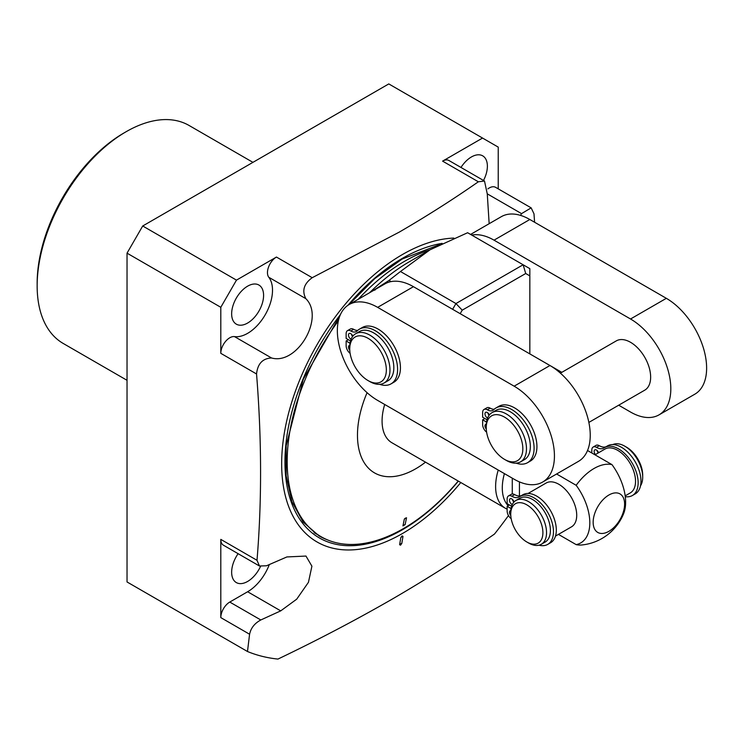 <?xml version="1.0" encoding="UTF-8"?>
<svg xmlns="http://www.w3.org/2000/svg" width="743" height="743" viewBox="0 0 743 743"><rect width="100%" height="100%" fill="white"/><g stroke="black" fill="none" stroke-linecap="round" stroke-linejoin="round"><path stroke-width="1.11" d="M508.481 515.558A301.379 174.001 -60 0 1 494.476 534.059C461.617 556.934 427.262 578.769 391.412 599.573C355.219 620.359 317.391 640.197 277.938 659.078A301.379 174.001 -60 0 1 247.484 651.509L127.034 581.964L127.034 253.159L142.712 225.993L388.784 83.922L498.237 147.114L498.237 188.861M247.484 651.509L249.583 634.234L220.801 617.609A12.696 7.328 -60 0 1 229.773 602.062L247.623 591.753L280.724 610.867L260.802 619.968C254.608 623.312 250.874 628.067 249.583 634.234M400.523 545.186L399.623 544.684L400.802 537.635L402.084 535.879L402.985 536.381L401.805 543.421L400.523 545.186M460.79 482.523A170.862 98.652 -60 0 1 402.474 533.52A170.862 98.652 -60 0 1 281.662 463.762A170.862 98.652 -60 0 1 402.474 254.505A170.862 98.652 -60 0 1 453.824 238.085M312.209 277.706C303.896 283.752 301.769 290.736 305.837 298.658C325.053 317.502 297.228 365.352 271.539 357.977C262.632 358.405 257.635 363.736 256.549 373.97L220.801 353.334L220.801 307.296L236.478 280.13L276.442 257.05L312.209 277.706L399.335 232.076C427.244 215.86 453.583 199.087 478.353 181.784L442.587 161.129L482.551 138.059M220.801 617.609L220.801 539.39L257.004 560.296C261.907 501.209 261.759 439.104 256.549 373.97M257.004 560.296L259.456 566.008L266.496 565.776L286.891 556.944L305.977 556.061L311.911 566.185L308.447 582.308L296.708 599.174L280.724 610.867M276.442 257.05A12.696 7.328 -60 0 0 268.604 266.895A12.696 7.328 -60 0 0 268.799 277.278A35.2 20.321 -60 0 1 265.205 314.791A35.2 20.321 -60 0 1 234.509 336.607A12.696 7.328 -60 0 0 225.408 341.613A12.696 7.328 -60 0 0 220.801 353.334M263.589 295.38A22.587 13.04 120 0 0 258.908 285.043A22.587 13.04 120 0 0 241.512 291.098A22.587 13.04 120 0 0 231.649 313.825A22.587 13.04 120 0 0 236.33 324.162A22.587 13.04 120 0 0 253.734 318.106A22.587 13.04 120 0 0 263.589 295.38M259.456 566.008L223.429 545.204A12.696 7.328 -60 0 1 220.801 539.39M269.319 564.559A35.2 20.321 -60 0 1 247.623 591.753M238.113 553.684A22.587 13.04 120 0 0 231.649 572.231A22.587 13.04 120 0 0 236.33 582.577A22.587 13.04 120 0 0 260.505 566.463M126.143 131.706L123.905 133.006A122.688 70.836 -60 0 0 37.15 283.269L37.15 285.851A125.855 72.665 -60 0 1 126.143 131.706A125.855 72.665 -60 0 1 189.075 125.474L252.945 162.355M127.034 380.305L63.22 343.461A125.855 72.665 -60 0 1 37.15 285.851L37.15 285.851M487.891 188.88A12.696 7.328 -60 0 1 495.609 187.338L531.152 207.864L533.985 213.798L534.598 222.25M531.152 207.864L521.549 213.631L520.537 215.377M478.353 181.784L484.501 181.032L487.269 193.914L489.163 223.699M142.712 225.993L236.478 280.13M127.034 253.159L220.801 307.296M442.587 161.129A12.696 7.328 -60 0 1 448.939 160.507L484.501 181.032M483.507 180.456A22.587 13.04 120 0 0 487.38 166.181A22.587 13.04 120 0 0 482.699 155.844A22.587 13.04 120 0 0 460.985 167.454M458.217 481.037A164.268 94.844 -60 0 1 403.338 528.635A164.268 94.844 -60 0 1 321.208 536.771A164.268 94.844 -60 0 1 338.362 320.846M367.079 392.685A82.297 47.515 120 0 0 366.958 466.511A82.297 47.515 120 0 0 425.516 462.155M406.532 517.787L405.121 524.642L402.947 525.905L404.359 519.041L406.532 517.787A5.062 3.464 -168.4 0 0 404.359 519.041M372.262 291.191L373.645 290.392M373.32 290.467L389.053 280.408L400.458 271.511L455.951 303.553L452.626 309.311M374.936 290.188L374.825 289.464M542.641 482.058L578.435 461.384A56.979 32.896 -120 0 0 587.174 415.727A56.979 32.896 -120 0 0 549.95 365.519L413.452 286.687A56.979 32.896 -120 0 0 391.106 281.597A56.979 32.896 -120 0 0 384.958 283.863L349.154 304.537A56.979 32.896 -120 0 0 340.415 350.194A56.979 32.896 -120 0 0 377.639 400.403L514.137 479.235A56.979 32.896 -120 0 0 542.641 482.058A56.979 32.896 -120 0 0 551.371 436.401A56.979 32.896 -120 0 0 514.147 386.184L377.648 307.361A56.979 32.896 -120 0 0 349.154 304.537M391.106 281.597L389.053 280.408M561.801 372.345L529.833 353.891L529.833 268.641L523.128 264.768L455.951 303.553L462.22 310.165L460.196 313.685M529.833 275.885L525.719 273.508L523.128 264.768L467.626 232.726L430.03 249.806L400.458 271.511M618.687 405.204L630.528 412.04A56.979 32.896 -120 0 0 659.022 414.863A56.979 32.896 -120 0 0 667.753 369.206A56.979 32.896 -120 0 0 630.538 318.998L494.03 240.165A56.979 32.896 -120 0 0 471.684 235.076M588.855 422.423L644.757 390.159A28.448 16.43 -120 0 0 650.645 377.128A28.448 16.43 -120 0 0 638.228 348.504A28.448 16.43 -120 0 0 616.309 340.879L560.408 373.153M659.022 414.863L694.826 394.189A56.979 32.896 -120 0 0 703.556 348.532A56.979 32.896 -120 0 0 666.341 298.324L529.833 219.501A56.979 32.896 -120 0 0 501.339 216.668L470.579 234.435M525.719 273.508L462.22 310.165M507.144 509.15A47.496 27.426 -60 0 1 505.454 508.314L391.914 442.754A47.496 27.426 -60 0 1 384.698 404.48M505.454 508.314A47.496 27.426 -60 0 1 498.237 470.05M558.439 534.384L576.169 544.628A44.283 25.568 -60 0 0 582.382 544.916A50.635 50.635 0 0 0 623.581 513.766A43.846 25.318 -120 0 0 611.972 464.626A44.283 25.568 120 0 0 594.075 468.471A44.283 25.568 -60 0 0 576.169 485.3L556.6 473.997M611.972 464.626L587.527 450.509M608.879 531.329A22.234 12.835 -60 0 1 593.155 522.255A22.234 12.835 -60 0 1 608.879 495.024A22.234 12.835 120 0 1 624.603 504.098A22.234 12.835 120 0 1 608.879 531.329M576.169 485.3A43.846 25.318 60 0 1 576.169 544.628M555.485 536.093L571.469 526.861A25.318 14.619 -120 0 0 576.717 515.27A25.318 14.619 -120 0 0 565.664 489.795A25.318 14.619 -120 0 0 546.151 483.015L528.059 493.463M508.147 505.695A44.496 25.689 -60 0 1 504.413 473.616M594.994 454.818L604.969 449.06A25.318 14.619 60 0 1 624.482 455.84A25.318 14.619 60 0 1 635.534 481.315A25.318 14.619 60 0 1 630.287 492.906L625.179 495.86M511.026 508.518L507.144 506.28L507.144 510.998A6.594 3.808 -120 0 0 511.165 518.66M509.41 504.961L507.144 506.28M539.009 545.195A27.705 15.993 -120 0 0 547.73 544.396A27.705 15.993 -120 0 0 547.73 512.401A27.705 15.993 -120 0 0 520.026 496.408A27.705 15.993 -120 0 0 519.441 496.77A14.674 8.47 60 0 1 519.134 496.965A14.674 8.47 60 0 1 511.797 496.231A6.594 3.808 -120 0 0 508.509 495.906A6.594 3.808 -120 0 0 507.144 498.925L507.144 503.652L511.583 506.215M512.28 504.525A3.297 1.904 60 0 1 511.797 504.311A3.297 1.904 60 0 1 509.652 501.404A3.297 1.904 60 0 1 510.153 498.767A3.297 1.904 60 0 1 511.797 498.925A3.297 1.904 60 0 1 513.998 502.008M510.785 515.521A3.297 1.904 60 0 1 510.153 510.84A3.297 1.904 60 0 1 510.775 510.682M547.73 544.396L550.572 542.752A27.705 15.993 -120 0 0 550.572 510.757A27.705 15.993 -120 0 0 522.868 494.764L520.026 496.408M521.419 495.6A14.674 8.47 60 0 1 514.639 494.597A6.594 3.808 -120 0 0 511.342 494.271L508.509 495.906M513.915 502.11A3.297 1.904 60 0 1 512.382 499.352M550.405 530.465A25.318 14.619 60 0 1 545.158 542.056L541.294 544.285A25.318 14.619 60 0 1 528.635 543.031L526.815 541.981A22.745 13.133 60 0 1 510.738 514.128L510.738 512.029A25.318 14.619 -120 0 1 515.976 500.438L519.84 498.209A25.318 14.619 -120 0 1 539.353 504.989A25.318 14.619 -120 0 1 550.405 530.465M515.976 500.438A25.318 14.619 -120 0 1 535.489 507.218A25.318 14.619 -120 0 1 546.542 532.694A25.318 14.619 60 0 1 541.294 544.285M526.815 541.981A22.745 13.133 60 0 0 542.901 532.694A22.745 13.133 -120 0 0 526.815 504.841A22.745 13.133 -120 0 0 510.738 514.128M625.272 496.649A27.705 15.993 -120 0 0 632.404 495.507A27.705 15.993 -120 0 0 632.404 463.511A27.705 15.993 -120 0 0 604.7 447.518A27.705 15.993 -120 0 0 604.115 447.88A14.674 8.47 60 0 1 603.808 448.075A14.674 8.47 60 0 1 596.471 447.351A6.594 3.808 -120 0 0 593.183 447.026A6.594 3.808 -120 0 0 591.818 450.044L591.818 452.989M595.449 454.558A3.297 1.904 60 0 1 594.827 449.877A3.297 1.904 60 0 1 596.471 450.044A3.297 1.904 60 0 1 598.57 452.756M632.404 495.507L635.246 493.872A27.705 15.993 -120 0 0 635.246 461.877A27.705 15.993 -120 0 0 607.542 445.874L604.7 447.518M606.102 446.71A14.674 8.47 60 0 1 599.313 445.707A6.594 3.808 -120 0 0 596.025 445.382L593.183 447.026M598.291 452.914A3.297 1.904 60 0 1 597.056 450.462M642.695 477.182L642.695 475.083A22.745 13.133 -120 0 0 626.609 447.23L624.789 446.181A25.318 14.619 -120 0 1 642.695 477.182A25.318 14.619 60 0 1 640.531 485.783M624.789 446.181A25.318 14.619 -120 0 0 612.789 444.583M349.999 343.22L346.136 340.991L346.136 345.736A6.594 3.808 -120 0 0 350.12 353.352M348.374 339.7L346.136 340.991M379.627 384.326A31.596 18.241 -120 0 0 391.05 383.862A31.596 18.241 -120 0 0 391.05 347.38A31.596 18.241 -120 0 0 359.454 329.149A31.596 18.241 -120 0 0 357.188 330.904A11.173 6.446 60 0 1 356.38 331.517A11.173 6.446 60 0 1 350.798 330.969A6.594 3.808 -120 0 0 347.501 330.644A6.594 3.808 -120 0 0 346.136 333.663L346.136 338.399L350.492 340.916M351.086 339.189A3.297 1.904 60 0 1 350.798 339.04A3.297 1.904 60 0 1 348.643 336.133A3.297 1.904 60 0 1 349.154 333.496A3.297 1.904 60 0 1 350.798 333.663A3.297 1.904 60 0 1 352.823 336.189M349.777 350.25A3.297 1.904 60 0 1 349.154 345.569A3.297 1.904 60 0 1 349.777 345.411M391.05 383.862L393.892 382.227A31.596 18.241 -120 0 0 393.892 345.746A31.596 18.241 -120 0 0 362.296 327.505L359.454 329.149M357.754 330.366A11.173 6.446 60 0 1 353.64 329.325A6.594 3.808 -120 0 0 350.343 329L347.501 330.644M352.581 336.495A3.297 1.904 60 0 1 351.383 334.081M486.498 422.043L482.644 419.814L482.644 424.559A6.594 3.808 -120 0 0 486.619 432.175M484.882 418.523L482.644 419.814M516.125 463.149A31.596 18.241 -120 0 0 527.549 462.694L530.391 461.05A31.596 18.241 -120 0 0 530.391 424.569A31.596 18.241 -120 0 0 498.804 406.328L495.962 407.972A31.596 18.241 -120 0 0 493.686 409.727A11.173 6.446 60 0 1 492.888 410.35A11.173 6.446 60 0 1 487.306 409.792A6.594 3.808 -120 0 0 484.009 409.467A6.594 3.808 -120 0 0 482.644 412.486L482.644 417.222L486.99 419.739M494.253 409.198A11.173 6.446 60 0 1 490.148 408.148A6.594 3.808 -120 0 0 486.851 407.823L484.009 409.467M489.089 415.328A3.297 1.904 60 0 1 487.891 412.904M486.284 429.082A3.297 1.904 60 0 1 485.653 424.392A3.297 1.904 60 0 1 486.275 424.244M527.549 462.694A31.596 18.241 -120 0 0 527.549 426.213A31.596 18.241 -120 0 0 495.962 407.972M487.594 418.012A3.297 1.904 60 0 1 487.297 417.863A3.297 1.904 60 0 1 485.151 414.956A3.297 1.904 60 0 1 485.653 412.319A3.297 1.904 60 0 1 487.306 412.486A3.297 1.904 60 0 1 489.331 415.012M492.135 412.569L495.999 410.331A28.448 16.43 -120 0 1 517.927 417.956A28.448 16.43 -120 0 1 530.344 446.589A28.448 16.43 60 0 1 524.447 459.611L520.583 461.84A28.448 16.43 60 0 1 506.364 460.437L504.543 459.388A25.875 14.944 60 0 1 486.247 427.689L486.247 425.59A28.448 16.43 -120 0 1 492.135 412.569A28.448 16.43 -120 0 1 514.063 420.185A28.448 16.43 -120 0 1 526.481 448.818A28.448 16.43 60 0 1 520.583 461.84M504.543 459.388A25.875 14.944 60 0 0 522.84 448.818A25.875 14.944 -120 0 0 504.543 417.129A25.875 14.944 -120 0 0 486.247 427.689M355.637 333.737L359.501 331.508A28.448 16.43 -120 0 1 381.419 339.133A28.448 16.43 -120 0 1 393.836 367.757A28.448 16.43 60 0 1 387.948 380.787L384.085 383.016A28.448 16.43 60 0 1 369.856 381.605L368.036 380.555A25.875 14.944 60 0 1 349.739 348.866L349.739 346.767A28.448 16.43 -120 0 1 355.637 333.737A28.448 16.43 -120 0 1 377.555 341.362A28.448 16.43 -120 0 1 389.973 369.995A28.448 16.43 60 0 1 384.085 383.016M368.036 380.555A25.875 14.944 60 0 0 386.341 369.995A25.875 14.944 -120 0 0 368.036 338.297A25.875 14.944 -120 0 0 349.739 348.866M260.802 619.968L229.773 602.062M399.623 544.684A5.062 3.39 -170.5 0 1 401.805 543.421M400.802 537.635A5.062 3.39 -170.5 0 1 402.985 536.381M458.366 481.12A166.2 95.958 -60 0 1 402.474 529.713A166.2 95.958 -60 0 1 289.473 496.519A166.2 95.958 -60 0 1 340.405 314.614M347.928 305.308A166.2 95.958 -60 0 1 402.474 258.304A166.2 95.958 -60 0 1 442.159 243.37M327.004 539.678A164.593 95.03 -60 0 1 319.044 535.898L303.088 521.995L291.915 501.646L286.157 475.789L286.157 445.744L303.265 379.339L339.923 315.747M268.799 277.278L305.837 298.658M271.539 357.977L234.509 336.607M487.287 193.849L521.549 213.631M430.002 249.824A164.268 94.844 120 0 0 404.749 261.192A164.268 94.844 120 0 0 358.2 299.308M413.452 286.687L377.648 307.361M369.55 292.761A167.045 96.451 -60 0 1 409.495 261.666L430.03 249.806M494.03 240.165L529.833 219.501M519.431 496.008L519.431 481.882M512.271 493.974L512.271 478.148M514.639 494.597L511.797 496.231M596.471 447.351L599.313 445.707M630.538 318.998L666.341 298.324M549.95 365.519L514.147 386.184M490.148 408.148L487.306 409.792M353.64 329.325L350.798 330.969M402.947 525.905A5.062 3.464 -168.4 0 1 405.121 524.642M37.15 283.269L37.15 285.823M348.839 304.723L374.741 278.634L402.149 259.047L439.754 244.558M321.208 536.771L314.113 532.675"/></g></svg>
